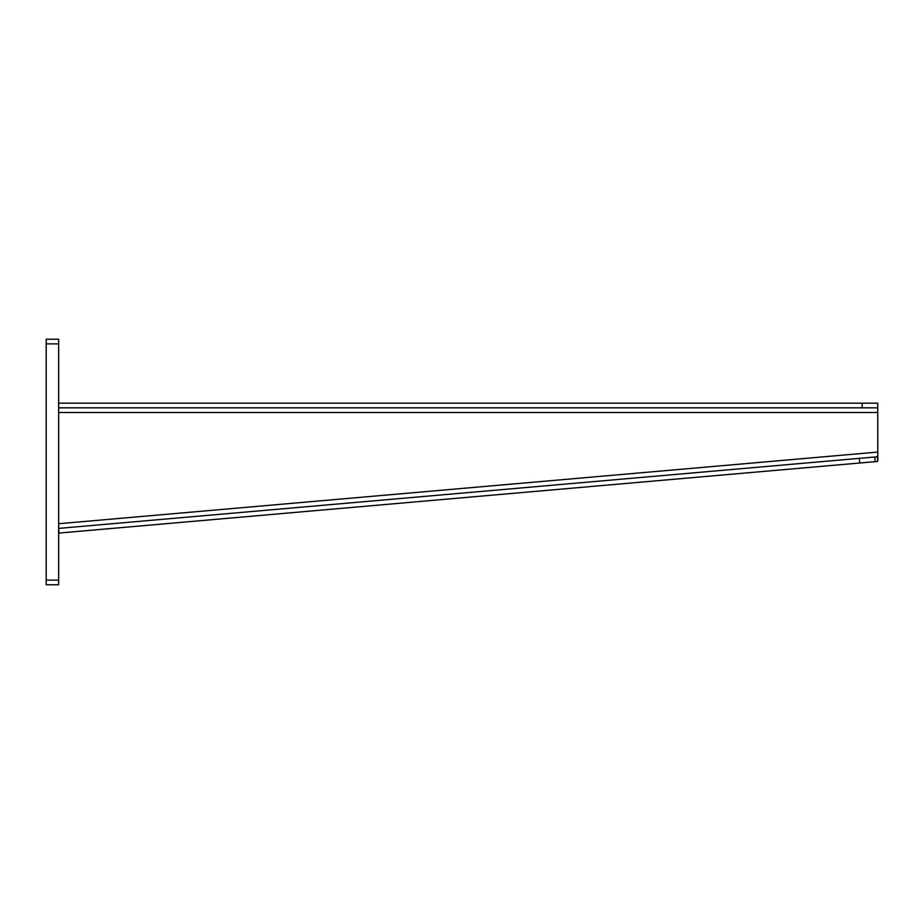 <?xml version="1.0" encoding="UTF-8"?>
<svg xmlns="http://www.w3.org/2000/svg" width="924" height="924" viewBox="0 0 924 924"><rect width="100%" height="100%" fill="white"/><g stroke="black" fill="none" stroke-linecap="round" stroke-linejoin="round"><path stroke-width="1.39" d="M58.639 523.723L877.731 452.067L877.8 460.164L877.731 412.497L58.639 412.497M58.639 403.176L877.731 403.176L877.731 412.497M58.639 407.831L862.196 407.831L862.196 403.176M877.731 407.831L862.196 407.831M877.8 460.164L877.188 456.791L877.754 460.822M874.739 457.01L875.144 461.654L59.044 533.056L58.639 528.401L877.188 456.791M875.144 461.654L877.592 461.434M877.384 456.144L877.731 460.175M46.2 584.788L46.2 339.212L58.639 339.212L58.639 584.788L46.2 584.788M859.713 463.005L859.308 458.35M46.2 580.122L58.639 580.122M46.2 343.878L58.639 343.878"/></g></svg>
